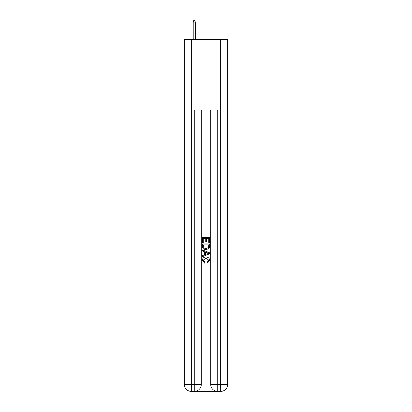 <?xml version="1.0" encoding="UTF-8"?>
<svg xmlns="http://www.w3.org/2000/svg" width="412" height="412" viewBox="0 0 412 412"><rect width="100%" height="100%" fill="white"/><g stroke="black" fill="none" stroke-linecap="round" stroke-linejoin="round"><path stroke-width="0.62" d="M194.799 391.4L217.201 391.4M191.343 39.598L191.343 384.365L184.303 384.365L184.303 39.598L227.697 39.598L227.697 384.365L220.657 384.365L220.657 39.598M217.727 391.4L217.727 384.365L210.692 384.365A7.035 7.035 0 0 0 217.727 391.4L220.657 391.4L220.657 384.365L217.727 384.365L217.727 109.958L194.273 109.958L194.273 384.365L191.343 384.365L191.343 391.4L194.273 391.4A7.035 7.035 0 0 0 201.308 384.365L194.273 384.365L194.273 391.4M201.308 109.958L201.308 384.365M210.692 384.365L210.692 109.958M220.657 391.4A7.035 7.035 0 0 0 227.697 384.365M184.303 384.365A7.035 7.035 0 0 0 191.343 391.4M202.483 242.513L202.483 237.374L209.517 237.374L209.517 242.333L208.704 242.333L208.704 238.368L206.541 238.368L206.541 242.065L205.727 242.065L205.727 238.368L203.296 238.368L203.296 242.513L202.483 242.513M202.483 246.386L202.483 243.868L209.517 243.868L209.414 247.519L208.915 248.539L206.036 249.641C203.786 249.651 202.601 248.565 202.483 246.386M203.296 244.862L203.791 247.972L206.052 248.647L208.56 247.452L208.704 244.862L203.296 244.862M202.483 250.996L202.483 249.94L209.517 252.736L209.517 253.854L202.483 256.65L202.483 255.595L204.646 254.796L204.646 251.794L202.483 250.996M207.406 252.814L205.459 252.093L205.459 254.498L208.704 253.292L207.406 252.814M203.204 260.209L204.965 262.181L204.733 263.17L202.39 260.302C202.58 258.139 203.801 257.052 206.052 257.037C208.215 257.083 209.399 258.164 209.61 260.281L207.566 262.99L207.349 262.001L208.796 260.235L206.057 258.03L203.204 260.209M195.329 39.598L195.329 22.124L193.218 22.124L193.218 39.598M193.218 22.124L193.686 20.6L194.861 20.6L195.329 22.124"/></g></svg>
